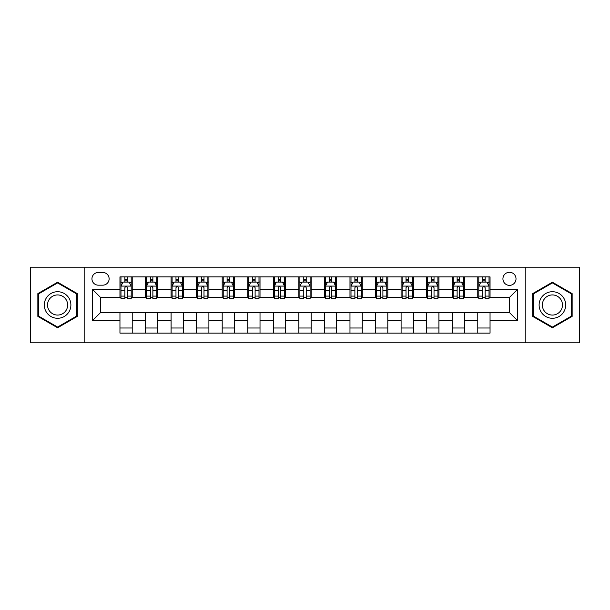 <?xml version="1.0" encoding="UTF-8"?>
<svg xmlns="http://www.w3.org/2000/svg" width="610" height="610" viewBox="0 0 610 610"><rect width="100%" height="100%" fill="white"/><g stroke="black" fill="none" stroke-linecap="round" stroke-linejoin="round"><path stroke-width="0.91" d="M509.472 272.281A6.542 6.542 0 0 0 502.93 278.831A6.542 6.542 0 0 0 509.472 285.373A6.542 6.542 0 0 0 516.014 278.831A6.542 6.542 0 0 0 509.472 272.281M525.828 342.828L579.5 342.828L579.5 267.172L525.828 267.172L525.828 342.828L84.172 342.828L84.172 267.172L30.5 267.172L30.5 342.828L84.172 342.828M98.279 285.167L102.777 285.167A6.336 6.336 0 0 0 109.121 278.831A6.336 6.336 0 0 0 102.777 272.487L98.279 272.487A6.336 6.336 0 0 0 91.942 278.831A6.336 6.336 0 0 0 98.279 285.167M525.828 267.172L84.172 267.172M119.956 320.746L92.354 320.746L92.354 289.254L119.956 289.254L119.956 297.436L100.528 297.436L100.528 312.564L119.956 312.564L119.956 333.113L490.043 333.113L490.043 312.564L509.472 312.564L509.472 297.436L490.043 297.436L490.043 289.254L517.646 289.254L517.646 320.746L490.043 320.746M490.043 289.254L490.043 276.887L119.956 276.887L119.956 289.254M477.775 276.887L477.775 297.436L478.797 297.436M482.685 297.436L485.141 297.436M489.022 297.436L490.043 297.436M477.775 297.436L463.463 297.436M452.216 276.887L452.216 297.436L453.238 297.436M457.126 297.436L459.582 297.436M452.216 297.436L437.904 297.436M426.657 276.887L426.657 297.436L427.679 297.436M431.567 297.436L434.023 297.436M426.657 297.436L412.345 297.436M401.098 276.887L401.098 297.436L402.12 297.436M406.008 297.436L408.464 297.436M401.098 297.436L386.786 297.436M375.539 276.887L375.539 297.436L376.561 297.436M380.449 297.436L382.905 297.436M375.539 297.436L361.227 297.436M349.98 276.887L349.98 297.436L351.009 297.436M354.89 297.436L357.346 297.436M349.98 297.436L335.668 297.436M324.421 276.887L324.421 297.436L325.45 297.436M329.331 297.436L331.787 297.436M324.421 297.436L310.109 297.436M298.869 276.887L298.869 297.436L299.891 297.436M303.772 297.436L306.228 297.436M298.869 297.436L284.55 297.436M273.31 276.887L273.31 297.436L274.332 297.436M278.213 297.436L280.669 297.436M273.31 297.436L258.991 297.436M247.751 276.887L247.751 297.436L248.773 297.436M252.654 297.436L255.11 297.436M247.751 297.436L233.439 297.436M222.192 276.887L222.192 297.436L223.214 297.436M227.095 297.436L229.551 297.436M222.192 297.436L207.88 297.436M196.633 276.887L196.633 297.436L197.655 297.436M201.536 297.436L203.992 297.436M196.633 297.436L182.321 297.436M171.075 276.887L171.075 297.436L172.096 297.436M175.977 297.436L178.433 297.436M171.075 297.436L156.762 297.436M145.516 276.887L145.516 297.436L146.537 297.436M150.418 297.436L152.874 297.436M145.516 297.436L131.203 297.436M119.956 297.436L120.978 297.436M124.859 297.436L127.315 297.436M119.956 312.564L132.225 312.564L132.225 333.113M490.043 312.564L132.225 312.564M132.225 276.887L132.225 297.436M119.956 281.995L120.978 281.995M124.859 281.995L127.315 281.995M131.203 281.995L132.225 281.995M119.956 328.005L132.225 328.005M145.516 312.564L145.516 333.113M157.784 276.887L157.784 297.436M145.516 281.995L146.537 281.995M150.418 281.995L152.874 281.995M156.762 281.995L157.784 281.995M157.784 312.564L157.784 333.113M145.516 328.005L157.784 328.005M171.075 312.564L171.075 333.113M183.343 312.564L183.343 333.113M171.075 328.005L183.343 328.005M183.343 276.887L183.343 297.436M171.075 281.995L172.096 281.995M175.977 281.995L178.433 281.995M182.321 281.995L183.343 281.995M196.633 312.564L196.633 333.113M208.902 312.564L208.902 333.113M196.633 328.005L208.902 328.005M208.902 276.887L208.902 297.436M196.633 281.995L197.655 281.995M201.536 281.995L203.992 281.995M207.88 281.995L208.902 281.995M222.192 312.564L222.192 333.113M234.461 312.564L234.461 333.113M222.192 328.005L234.461 328.005M234.461 276.887L234.461 297.436M222.192 281.995L223.214 281.995M227.095 281.995L229.551 281.995M233.439 281.995L234.461 281.995M247.751 312.564L247.751 333.113M260.02 312.564L260.02 333.113M247.751 328.005L260.02 328.005M260.02 276.887L260.02 297.436M247.751 281.995L248.773 281.995M252.654 281.995L255.11 281.995M258.991 281.995L260.02 281.995M273.31 312.564L273.31 333.113M285.579 312.564L285.579 333.113M273.31 328.005L285.579 328.005M285.579 276.887L285.579 297.436M273.31 281.995L274.332 281.995M278.213 281.995L280.669 281.995M284.55 281.995L285.579 281.995M298.869 312.564L298.869 333.113M311.13 312.564L311.13 333.113M298.869 328.005L311.13 328.005M311.13 276.887L311.13 297.436M298.869 281.995L299.891 281.995M303.772 281.995L306.228 281.995M310.109 281.995L311.13 281.995M324.421 312.564L324.421 333.113M336.69 312.564L336.69 333.113M324.421 328.005L336.69 328.005M336.69 276.887L336.69 297.436M324.421 281.995L325.45 281.995M329.331 281.995L331.787 281.995M335.668 281.995L336.69 281.995M349.98 312.564L349.98 333.113M362.248 312.564L362.248 333.113M349.98 328.005L362.248 328.005M362.248 276.887L362.248 297.436M349.98 281.995L351.009 281.995M354.89 281.995L357.346 281.995M361.227 281.995L362.248 281.995M375.539 312.564L375.539 333.113M387.808 312.564L387.808 333.113M375.539 328.005L387.808 328.005M387.808 276.887L387.808 297.436M375.539 281.995L376.561 281.995M380.449 281.995L382.905 281.995M386.786 281.995L387.808 281.995M401.098 312.564L401.098 333.113M413.366 312.564L413.366 333.113M401.098 328.005L413.366 328.005M413.366 276.887L413.366 297.436M401.098 281.995L402.12 281.995M406.008 281.995L408.464 281.995M412.345 281.995L413.366 281.995M426.657 312.564L426.657 333.113M438.925 312.564L438.925 333.113M426.657 328.005L438.925 328.005M438.925 276.887L438.925 297.436M426.657 281.995L427.679 281.995M431.567 281.995L434.023 281.995M437.904 281.995L438.925 281.995M452.216 312.564L452.216 333.113M464.484 312.564L464.484 333.113M452.216 328.005L464.484 328.005M464.484 276.887L464.484 297.436M452.216 281.995L453.238 281.995M457.126 281.995L459.582 281.995M463.463 281.995L464.484 281.995M477.775 312.564L477.775 333.113M477.775 328.005L490.043 328.005M477.775 281.995L478.797 281.995M482.685 281.995L485.141 281.995M489.022 281.995L490.043 281.995M100.528 297.436L92.354 289.254M100.528 312.564L92.354 320.746M517.646 289.254L509.472 297.436M517.646 320.746L509.472 312.564M57.592 327.784L77.325 316.392L77.325 293.608L57.592 282.216L37.858 293.608L37.858 316.392L57.592 327.784M572.142 293.608L552.408 282.216L532.675 293.608L532.675 316.392L552.408 327.784L572.142 316.392L572.142 293.608M127.315 279.54L124.859 279.54M131.203 296.102L127.315 296.102L127.315 298.664L131.203 298.664L131.203 286.189L129.16 282.102L123.022 282.102L120.978 286.189L120.978 298.664L124.859 298.664L124.859 296.102L120.978 296.102M120.978 286.189L120.978 276.887M131.203 286.189L131.203 276.887M124.859 282.102L124.859 276.887M127.315 276.887L127.315 282.102M127.315 296.102L127.315 287.722C126.499 286.143 125.683 286.143 124.859 287.722L124.859 296.102M152.874 279.54L150.418 279.54M156.762 296.102L152.874 296.102L152.874 298.664L156.762 298.664L156.762 286.189L154.719 282.102L148.581 282.102L146.537 286.189L146.537 298.664L150.418 298.664L150.418 296.102L146.537 296.102M146.537 286.189L146.537 276.887M156.762 286.189L156.762 276.887M150.418 282.102L150.418 276.887M152.874 276.887L152.874 282.102M152.874 296.102L152.874 287.722C152.058 286.143 151.242 286.143 150.418 287.722L150.418 296.102M178.433 279.54L175.977 279.54M182.321 296.102L178.433 296.102L178.433 298.664L182.321 298.664L182.321 286.189L180.27 282.102L174.14 282.102L172.096 286.189L172.096 298.664L175.977 298.664L175.977 296.102L172.096 296.102M172.096 286.189L172.096 276.887M182.321 286.189L182.321 276.887M175.977 282.102L175.977 276.887M178.433 276.887L178.433 282.102M178.433 296.102L178.433 287.722C177.617 286.143 176.801 286.143 175.977 287.722L175.977 296.102M203.992 279.54L201.536 279.54M207.88 296.102L203.992 296.102L203.992 298.664L207.88 298.664L207.88 286.189L205.829 282.102L199.699 282.102L197.655 286.189L197.655 298.664L201.536 298.664L201.536 296.102L197.655 296.102M197.655 286.189L197.655 276.887M207.88 286.189L207.88 276.887M201.536 282.102L201.536 276.887M203.992 276.887L203.992 282.102M203.992 296.102L203.992 287.722C203.176 286.143 202.36 286.143 201.536 287.722L201.536 296.102M229.551 279.54L227.095 279.54M233.439 296.102L229.551 296.102L229.551 298.664L233.439 298.664L233.439 286.189L231.388 282.102L225.258 282.102L223.214 286.189L223.214 298.664L227.095 298.664L227.095 296.102L223.214 296.102M223.214 286.189L223.214 276.887M233.439 286.189L233.439 276.887M227.095 282.102L227.095 276.887M229.551 276.887L229.551 282.102M229.551 296.102L229.551 287.722C228.735 286.143 227.919 286.143 227.095 287.722L227.095 296.102M69.105 298.351A13.29 13.29 0 0 0 50.95 293.494A13.29 13.29 0 0 0 46.085 311.649A13.29 13.29 0 0 0 64.241 316.506A13.29 13.29 0 0 0 69.105 298.351M66.307 299.967A10.065 10.065 0 0 0 52.559 296.285A10.065 10.065 0 0 0 48.876 310.033A10.065 10.065 0 0 0 62.624 313.715A10.065 10.065 0 0 0 66.307 299.967M57.592 327.074L38.476 316.041L38.476 293.959L57.592 282.926L76.707 293.959L76.707 316.041L57.592 327.074M552.408 318.29A13.29 13.29 0 0 0 565.699 305A13.29 13.29 0 0 0 552.408 291.71A13.29 13.29 0 0 0 539.118 305A13.29 13.29 0 0 0 552.408 318.29M552.408 315.065A10.065 10.065 0 0 0 562.473 305A10.065 10.065 0 0 0 552.408 294.935A10.065 10.065 0 0 0 542.343 305A10.065 10.065 0 0 0 552.408 315.065M533.292 293.959L552.408 282.926L571.524 293.959L571.524 316.041L552.408 327.074L533.292 316.041L533.292 293.959M255.11 279.54L252.654 279.54M258.991 296.102L255.11 296.102L255.11 298.664L258.991 298.664L258.991 286.189L256.947 282.102L250.817 282.102L248.773 286.189L248.773 298.664L252.654 298.664L252.654 296.102L248.773 296.102M248.773 286.189L248.773 276.887M258.991 286.189L258.991 276.887M252.654 282.102L252.654 276.887M255.11 276.887L255.11 282.102M255.11 296.102L255.11 287.722C254.294 286.143 253.478 286.143 252.654 287.722L252.654 296.102M280.669 279.54L278.213 279.54M284.55 296.102L280.669 296.102L280.669 298.664L284.55 298.664L284.55 286.189L282.506 282.102L276.376 282.102L274.332 286.189L274.332 298.664L278.213 298.664L278.213 296.102L274.332 296.102M274.332 286.189L274.332 276.887M284.55 286.189L284.55 276.887M278.213 282.102L278.213 276.887M280.669 276.887L280.669 282.102M280.669 296.102L280.669 287.722C279.853 286.143 279.037 286.143 278.213 287.722L278.213 296.102M306.228 279.54L303.772 279.54M310.109 296.102L306.228 296.102L306.228 298.664L310.109 298.664L310.109 286.189L308.065 282.102L301.935 282.102L299.891 286.189L299.891 298.664L303.772 298.664L303.772 296.102L299.891 296.102M299.891 286.189L299.891 276.887M310.109 286.189L310.109 276.887M303.772 282.102L303.772 276.887M306.228 276.887L306.228 282.102M306.228 296.102L306.228 287.722C305.412 286.143 304.596 286.143 303.772 287.722L303.772 296.102M331.787 279.54L329.331 279.54M335.668 296.102L331.787 296.102L331.787 298.664L335.668 298.664L335.668 286.189L333.624 282.102L327.494 282.102L325.45 286.189L325.45 298.664L329.331 298.664L329.331 296.102L325.45 296.102M325.45 286.189L325.45 276.887M335.668 286.189L335.668 276.887M329.331 282.102L329.331 276.887M331.787 276.887L331.787 282.102M331.787 296.102L331.787 287.722C330.971 286.143 330.147 286.143 329.331 287.722L329.331 296.102M357.346 279.54L354.89 279.54M361.227 296.102L357.346 296.102L357.346 298.664L361.227 298.664L361.227 286.189L359.183 282.102L353.053 282.102L351.009 286.189L351.009 298.664L354.89 298.664L354.89 296.102L351.009 296.102M351.009 286.189L351.009 276.887M361.227 286.189L361.227 276.887M354.89 282.102L354.89 276.887M357.346 276.887L357.346 282.102M357.346 296.102L357.346 287.722C356.53 286.143 355.706 286.143 354.89 287.722L354.89 296.102M382.905 279.54L380.449 279.54M386.786 296.102L382.905 296.102L382.905 298.664L386.786 298.664L386.786 286.189L384.742 282.102L378.612 282.102L376.561 286.189L376.561 298.664L380.449 298.664L380.449 296.102L376.561 296.102M376.561 286.189L376.561 276.887M386.786 286.189L386.786 276.887M380.449 282.102L380.449 276.887M382.905 276.887L382.905 282.102M382.905 296.102L382.905 287.722C382.089 286.143 381.265 286.143 380.449 287.722L380.449 296.102M408.464 279.54L406.008 279.54M412.345 296.102L408.464 296.102L408.464 298.664L412.345 298.664L412.345 286.189L410.301 282.102L404.171 282.102L402.12 286.189L402.12 298.664L406.008 298.664L406.008 296.102L402.12 296.102M402.12 286.189L402.12 276.887M412.345 286.189L412.345 276.887M406.008 282.102L406.008 276.887M408.464 276.887L408.464 282.102M408.464 296.102L408.464 287.722C407.648 286.143 406.824 286.143 406.008 287.722L406.008 296.102M434.023 279.54L431.567 279.54M437.904 296.102L434.023 296.102L434.023 298.664L437.904 298.664L437.904 286.189L435.86 282.102L429.73 282.102L427.679 286.189L427.679 298.664L431.567 298.664L431.567 296.102L427.679 296.102M427.679 286.189L427.679 276.887M437.904 286.189L437.904 276.887M431.567 282.102L431.567 276.887M434.023 276.887L434.023 282.102M434.023 296.102L434.023 287.722C433.207 286.143 432.383 286.143 431.567 287.722L431.567 296.102M459.582 279.54L457.126 279.54M463.463 296.102L459.582 296.102L459.582 298.664L463.463 298.664L463.463 286.189L461.419 282.102L455.281 282.102L453.238 286.189L453.238 298.664L457.126 298.664L457.126 296.102L453.238 296.102M453.238 286.189L453.238 276.887M463.463 286.189L463.463 276.887M457.126 282.102L457.126 276.887M459.582 276.887L459.582 282.102M459.582 296.102L459.582 287.722C458.766 286.143 457.942 286.143 457.126 287.722L457.126 296.102M485.141 279.54L482.685 279.54M489.022 296.102L485.141 296.102L485.141 298.664L489.022 298.664L489.022 286.189L486.978 282.102L480.84 282.102L478.797 286.189L478.797 298.664L482.685 298.664L482.685 296.102L478.797 296.102M478.797 286.189L478.797 276.887M489.022 286.189L489.022 276.887M482.685 282.102L482.685 276.887M485.141 276.887L485.141 282.102M485.141 296.102L485.141 287.722C484.317 286.143 483.501 286.143 482.685 287.722L482.685 296.102M145.516 320.746L132.225 320.746M145.516 289.254L132.225 289.254M171.075 289.254L157.784 289.254M171.075 320.746L157.784 320.746M196.633 289.254L183.343 289.254M196.633 320.746L183.343 320.746M222.192 289.254L208.902 289.254M222.192 320.746L208.902 320.746M247.751 289.254L234.461 289.254M247.751 320.746L234.461 320.746M273.31 289.254L260.02 289.254M273.31 320.746L260.02 320.746M298.869 289.254L285.579 289.254M298.869 320.746L285.579 320.746M324.421 289.254L311.13 289.254M324.421 320.746L311.13 320.746M349.98 289.254L336.69 289.254M349.98 320.746L336.69 320.746M375.539 289.254L362.248 289.254M375.539 320.746L362.248 320.746M401.098 289.254L387.808 289.254M401.098 320.746L387.808 320.746M426.657 289.254L413.366 289.254M426.657 320.746L413.366 320.746M452.216 289.254L438.925 289.254M452.216 320.746L438.925 320.746M477.775 289.254L464.484 289.254M477.775 320.746L464.484 320.746M131.15 286.09L121.032 286.09M120.978 282.346L122.9 282.346M129.282 282.346L131.203 282.346M124.859 290.619L120.978 290.619M131.203 290.619L127.315 290.619M127.315 280.844L124.859 280.844M156.709 286.09L146.591 286.09M146.537 282.346L148.459 282.346M154.841 282.346L156.762 282.346M150.418 290.619L146.537 290.619M156.762 290.619L152.874 290.619M152.874 280.844L150.418 280.844M182.268 286.09L172.15 286.09M172.096 282.346L174.018 282.346M180.4 282.346L182.321 282.346M175.977 290.619L172.096 290.619M182.321 290.619L178.433 290.619M178.433 280.844L175.977 280.844M207.827 286.09L197.701 286.09M197.655 282.346L199.577 282.346M205.959 282.346L207.88 282.346M201.536 290.619L197.655 290.619M207.88 290.619L203.992 290.619M203.992 280.844L201.536 280.844M233.386 286.09L223.26 286.09M223.214 282.346L225.136 282.346M231.51 282.346L233.439 282.346M227.095 290.619L223.214 290.619M233.439 290.619L229.551 290.619M229.551 280.844L227.095 280.844M258.945 286.09L248.819 286.09M248.773 282.346L250.695 282.346M257.069 282.346L258.991 282.346M252.654 290.619L248.773 290.619M258.991 290.619L255.11 290.619M255.11 280.844L252.654 280.844M284.504 286.09L274.378 286.09M274.332 282.346L276.254 282.346M282.628 282.346L284.55 282.346M278.213 290.619L274.332 290.619M284.55 290.619L280.669 290.619M280.669 280.844L278.213 280.844M310.063 286.09L299.937 286.09M299.891 282.346L301.813 282.346M308.187 282.346L310.109 282.346M303.772 290.619L299.891 290.619M310.109 290.619L306.228 290.619M306.228 280.844L303.772 280.844M335.622 286.09L325.496 286.09M325.45 282.346L327.372 282.346M333.746 282.346L335.668 282.346M329.331 290.619L325.45 290.619M335.668 290.619L331.787 290.619M331.787 280.844L329.331 280.844M361.181 286.09L351.055 286.09M351.009 282.346L352.931 282.346M359.305 282.346L361.227 282.346M354.89 290.619L351.009 290.619M361.227 290.619L357.346 290.619M357.346 280.844L354.89 280.844M386.74 286.09L376.614 286.09M376.561 282.346L378.49 282.346M384.864 282.346L386.786 282.346M380.449 290.619L376.561 290.619M386.786 290.619L382.905 290.619M382.905 280.844L380.449 280.844M412.299 286.09L402.173 286.09M402.12 282.346L404.041 282.346M410.423 282.346L412.345 282.346M406.008 290.619L402.12 290.619M412.345 290.619L408.464 290.619M408.464 280.844L406.008 280.844M437.85 286.09L427.732 286.09M427.679 282.346L429.6 282.346M435.982 282.346L437.904 282.346M431.567 290.619L427.679 290.619M437.904 290.619L434.023 290.619M434.023 280.844L431.567 280.844M463.409 286.09L453.291 286.09M453.238 282.346L455.159 282.346M461.541 282.346L463.463 282.346M457.126 290.619L453.238 290.619M463.463 290.619L459.582 290.619M459.582 280.844L457.126 280.844M488.968 286.09L478.85 286.09M478.797 282.346L480.718 282.346M487.1 282.346L489.022 282.346M482.685 290.619L478.797 290.619M489.022 290.619L485.141 290.619M485.141 280.844L482.685 280.844"/></g></svg>
